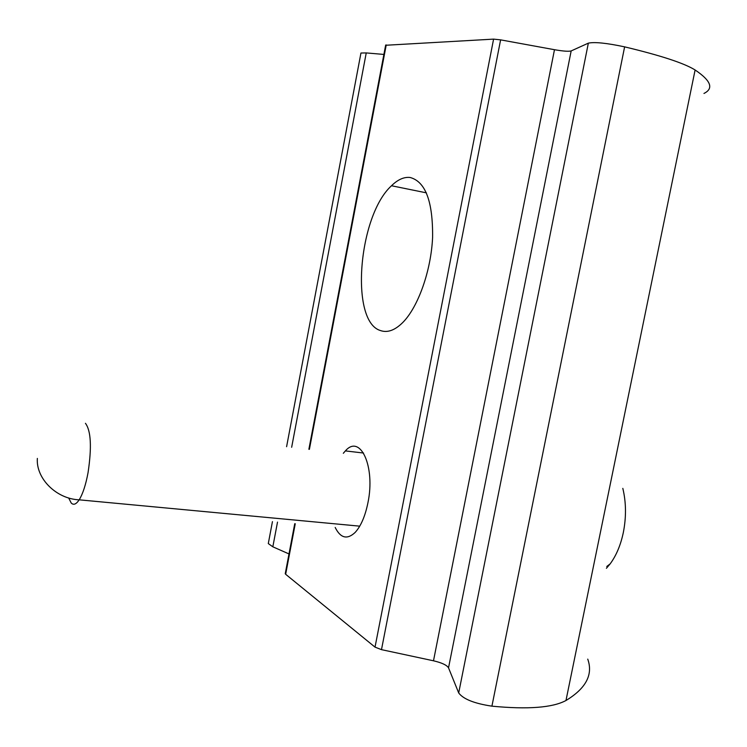 <?xml version="1.0" encoding="UTF-8"?>
<svg xmlns="http://www.w3.org/2000/svg" width="747" height="747" viewBox="0 0 747 747"><rect width="100%" height="100%" fill="white"/><g stroke="black" fill="none" stroke-linecap="round" stroke-linejoin="round"><path stroke-width="1.12" d="M335.188 527.457C340.529 538.195 347.178 539.866 355.114 532.471C360.904 526.14 365.18 516.233 367.935 502.75C375.573 466.427 360.222 433.615 345.385 450.908L343.331 453.289M410.094 177.478C425.482 181.558 432.989 201.541 432.597 237.425C431.075 270.825 418.115 307.157 402.726 322.564C394.902 330.286 387.544 332.966 380.643 330.613C349.671 321.976 358.215 215.818 391.503 185.751C397.815 179.56 404.006 176.806 410.094 177.478M360.848 53.579L360.95 53.028L366.245 52.925L383.893 54.428M268.518 542.397L268.294 543.573L272.832 546.804L288.996 553.938M385.639 45.268L493.59 39.124L500.611 39.862L554.479 49.704C563.154 51.207 568.719 51.608 571.166 50.927L588.347 43.149C594.621 41.813 606.713 43.055 624.623 46.856C660.721 55.493 684.215 63.196 695.112 69.985C710.995 80.704 713.945 88.529 703.963 93.45M285.326 573.276L285.653 574.275L375.022 647.126L381.484 649.647L433.493 660.796C441.822 662.748 446.837 665.101 448.527 667.846L458.695 692.945C463.289 699.117 474.364 703.525 491.918 706.167C527.886 709.603 552.575 707.717 565.974 700.509C586.021 688.379 593.277 674.578 587.74 659.125M606.396 568.299L610.122 563.91C616.238 555.637 620.645 545.198 623.315 532.583C626.35 517.129 626.182 502.395 622.821 488.37M272.832 546.804L277.51 522.106M291.657 447.285L366.245 52.925M565.974 700.509L695.112 69.985M491.918 706.167L624.623 46.856M458.695 692.945L588.347 43.149M448.527 667.846L571.166 50.927M433.493 660.796L554.479 49.704M381.484 649.647L500.611 39.862M375.022 647.126L493.59 39.124M285.653 574.275L295.252 523.759M309.389 449.349L386.236 44.941M85.447 423.306C90.985 430.748 91.862 447.182 88.062 472.599C85.784 484.859 82.814 493.926 79.173 499.827C76.185 504.328 73.523 505.383 71.189 502.974L68.668 497.969M268.294 543.573L272.44 521.639M286.596 446.697L360.95 53.028M285.233 573.761L294.738 523.703M308.875 449.283L385.676 45.035M391.503 185.751L426.406 192.847M363.565 453.037L345.385 450.908M606.779 566.469L610.122 563.91M37.35 458.415C35.865 478.528 56.398 498.949 79.173 499.827L359.737 526.159"/></g></svg>
